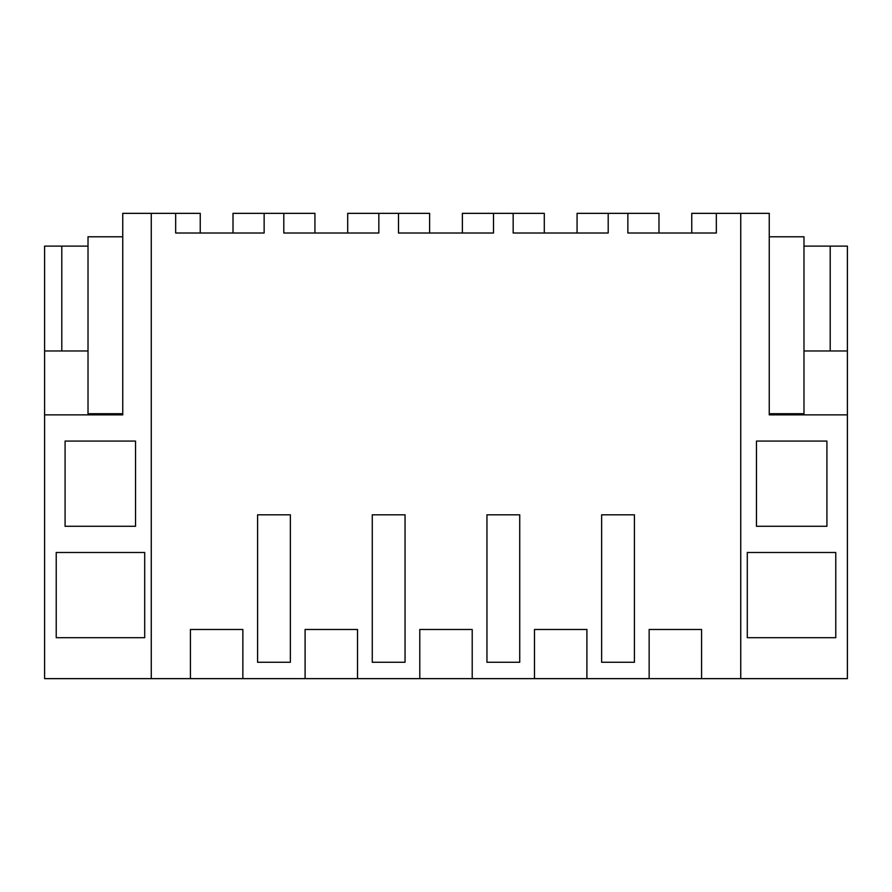 <?xml version="1.0" encoding="UTF-8"?>
<svg xmlns="http://www.w3.org/2000/svg" width="892" height="892" viewBox="0 0 892 892"><rect width="100%" height="100%" fill="white"/><g stroke="black" fill="none" stroke-linecap="round" stroke-linejoin="round"><path stroke-width="1.34" d="M649.153 629.496L649.153 678.645L701.58 678.645L701.58 629.496L649.153 629.496M740.739 678.645L740.739 213.355L769.25 213.355L769.25 414.869L847.4 414.869L847.4 678.645L701.58 678.645M691.757 233.013L691.757 213.355L740.739 213.355M190.42 678.645L242.847 678.645L242.847 629.496L190.42 629.496L190.42 678.645L151.261 678.645L151.261 213.355L175.668 213.355L175.668 233.013L264.144 233.013L264.144 213.355L283.801 213.355L283.801 233.013L378.832 233.013L378.832 213.355L398.49 213.355L398.49 233.013L493.51 233.013L493.51 213.355L513.168 213.355L513.168 233.013L608.199 233.013L608.199 213.355L627.856 213.355L627.856 233.013L716.332 233.013L716.332 213.355M634.413 662.265L634.413 514.807L601.643 514.807L601.643 662.265L634.413 662.265M627.856 213.355L658.987 213.355L658.987 233.013M847.4 350.98L847.4 246.114L830.196 246.114L830.196 350.98L847.4 350.98L847.4 414.869M755.647 637.691L835.771 637.691L835.771 552.494L747.295 552.494L747.295 637.691L755.647 637.691M826.917 441.083L826.917 526.28L756.472 526.28L756.472 441.083L826.917 441.083M769.25 236.781L803.982 236.781L803.982 246.114L830.196 246.114M803.982 246.114L803.982 350.98L830.196 350.98M803.982 414.869L803.982 350.98M577.068 233.013L577.068 213.355L618.033 213.355M242.847 678.645L649.153 678.645M151.261 678.645L44.6 678.645L44.6 414.869L122.75 414.869L122.75 213.355L151.261 213.355M357.525 678.645L357.525 629.496L305.097 629.496L305.097 678.645M472.214 678.645L472.214 629.496L419.786 629.496L419.786 678.645M586.903 678.645L586.903 629.496L534.475 629.496L534.475 678.645M486.954 514.807L519.724 514.807L519.724 662.265L486.954 662.265L486.954 514.807L519.724 514.807M372.276 662.265L372.276 514.807L405.046 514.807L405.046 662.265L372.276 662.265M257.587 514.807L273.967 514.807L257.587 514.807L257.587 662.265L290.357 662.265L290.357 514.807L273.967 514.807L290.357 514.807M175.668 213.355L200.243 213.355L200.243 233.013M56.229 552.494L56.229 637.691L144.705 637.691L144.705 552.494L56.229 552.494M135.528 441.083L135.528 526.28L65.083 526.28L65.083 441.083L135.528 441.083M122.75 236.781L88.018 236.781L88.018 246.114L44.6 246.114L44.6 414.869M44.6 350.98L88.018 350.98L88.018 413.721L122.75 413.721M88.018 414.869L88.018 413.721M175.668 233.013L188.257 233.013M264.144 213.355L233.013 213.355L233.013 233.013M283.801 213.355L314.932 213.355L314.932 233.013M61.804 246.114L61.804 350.98M88.018 246.114L88.018 350.98M372.276 514.807L405.046 514.807M378.832 213.355L347.702 213.355L347.702 233.013M398.49 213.355L429.621 213.355L429.621 233.013M493.51 213.355L462.379 213.355L462.379 233.013M513.168 213.355L544.298 213.355L544.298 233.013M769.25 413.721L803.982 413.721"/></g></svg>
